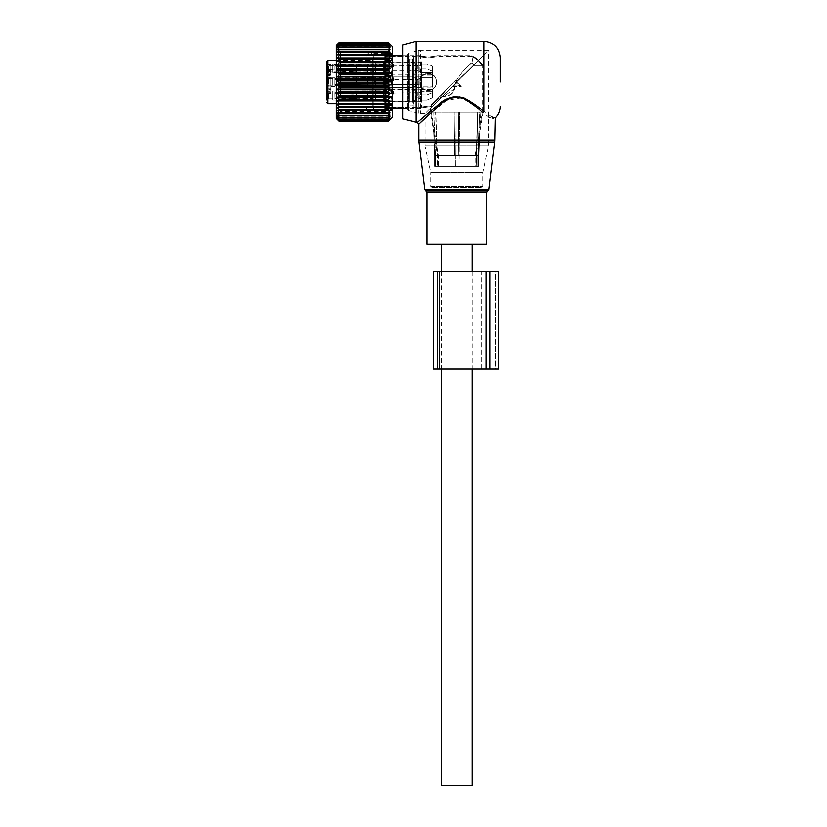<?xml version="1.0" encoding="UTF-8"?>
<svg xmlns="http://www.w3.org/2000/svg" width="827" height="827" viewBox="0 0 827 827"><rect width="100%" height="100%" fill="white"/><g stroke="black" fill="none" stroke-linecap="round" stroke-linejoin="round"><path stroke-width="0.62" stroke-dasharray="4.13 3.1" d="M427.032 244.337L486.576 244.337M500.108 81.945L500.108 57.59M402.677 118.923L402.677 44.978M416.208 122.551L416.208 41.35M491.414 116.752L475.752 105.112L474.967 106.032L461.848 97.72L446.663 100.201L425.14 118.168M420.705 122.427L418.917 124.164M474.967 106.032L488.468 116.969M489.429 117.465L494.701 119.119M492.882 117.351L495.187 117.951M475.752 105.112C468.795 99.416 457.662 92.686 447.955 98.589C438.641 104.254 431.043 109.908 425.161 115.563C409.613 129.643 419.62 119.708 437.855 105.112M483.867 41.35L483.867 111.645L482.761 112.834M456.804 244.337L472.227 244.337L456.804 244.337M441.38 785.65L472.227 785.65M432.449 86.163L432.449 77.738L432.449 86.163L421.615 86.163L421.615 94.878L427.042 94.878L432.449 92.634L432.449 97.751L432.449 91.27L432.449 97.751L432.449 92.634L427.042 94.878L427.042 99.984L432.449 97.751L427.042 99.984L427.042 94.878L421.615 94.878L421.615 69.023L421.615 86.163L421.615 77.738L421.615 86.163L432.449 86.163M432.449 71.256L432.449 77.738L432.449 66.15L432.449 72.621L432.449 66.15L432.449 71.256L427.042 69.023L427.042 63.906L432.449 66.15L427.042 63.906L427.042 69.023L432.449 71.256M432.449 72.621L432.449 74.368L432.449 72.621L421.615 72.621L421.615 63.906L427.042 63.906L421.615 63.906L421.615 72.621L421.615 63.193L421.615 74.368L421.615 72.621L432.449 72.621M432.449 90.257L432.449 91.27L432.449 90.257M432.449 87.176L432.449 75.991L432.449 87.176M421.615 69.023L427.042 69.023L421.615 69.023L421.615 63.906L421.615 69.023M421.615 91.27L421.615 99.984L427.042 99.984L421.615 99.984L421.615 91.27L421.615 101.432L421.615 89.523L421.615 91.27L432.449 91.27L421.615 91.27M383.728 84.736L383.728 76.125L383.728 84.736M383.728 62.594L383.728 74.234L383.728 62.594L421.615 62.459L421.615 63.193M383.728 90.37L383.728 101.297L383.728 89.657L383.728 100.625L384.266 89.802L384.266 101.163L384.266 89.802L411.877 89.802L411.877 101.163L411.877 89.802M383.728 87.052L383.728 76.125L383.728 87.052M383.728 79.702L383.728 86.628L383.728 79.702M383.728 64.31L383.728 73.096L383.728 64.31M383.728 99.591L383.728 90.794L383.728 99.591M383.728 86.06L383.728 77.262L383.728 86.06M370.196 86.06L370.196 77.262L370.196 86.06M332.847 84.085L332.847 77.48L332.847 84.085M332.847 72.331L332.847 63.948L332.847 72.331M332.847 99.395L332.847 91.011L332.847 99.395M370.196 85.987L370.196 77.345L370.196 85.987M332.847 80.395L332.847 85.191L332.847 80.395M332.847 65.56L332.847 71.66L332.847 65.56M332.847 98.33L332.847 92.231L332.847 98.33M330.955 85.987L330.955 77.345L330.955 85.987M328.784 83.506L328.784 78.699L328.784 83.506M328.784 71.267L328.784 65.168L328.784 71.267M328.784 98.33L328.784 92.231L328.784 98.33M326.892 84.034L326.892 75.691L330.955 75.691L330.955 77.738L326.892 77.738L326.892 86.163L326.892 77.738L330.955 77.738L330.955 86.163L330.955 66.15L330.955 68.796L326.892 68.796L327.978 65.488A1.085 0.765 0 0 1 326.892 64.723L326.892 61.374M326.892 89.12L330.955 89.12L326.892 89.12L326.892 86.163L326.892 88.2L330.955 88.2L330.955 86.163L326.892 86.163L330.955 86.163L330.955 92.986L330.955 88.2L326.892 88.2L326.892 93.317L330.955 93.472L326.892 92.986M326.892 93.317L326.892 91.27L330.955 91.27L330.955 93.317L330.955 89.523L330.955 91.27L326.892 91.27L326.892 89.523L330.955 89.523M330.955 75.691L330.955 74.771L326.892 74.771L326.892 75.691M330.955 70.905L326.892 70.905L326.892 74.368L326.892 72.621L330.955 72.621L330.955 74.368L330.955 70.419L330.955 74.771M326.892 68.796L326.892 72.621L330.955 72.621L330.955 68.796M326.892 72.228L326.892 64.072L326.892 72.228M326.892 99.292L326.892 91.135L326.892 99.292M327.978 71.763L326.892 73.5L326.892 71.504L327.978 69.778L372.905 69.778L373.98 68.114L373.98 71.339L373.98 63.906L372.905 64.041L372.905 60.299L372.905 103.602L372.905 69.778L372.905 71.236L327.978 71.236L327.978 71.763L330.955 71.763M330.955 74.368L326.892 74.368L326.892 73.5M326.892 70.905L326.892 74.771M332.847 98.733L328.784 98.733L326.892 99.819L326.892 71.504M326.892 64.723L326.892 68.372M326.892 64.227L372.905 64.041L372.905 65.488L327.978 65.488L327.978 60.299M373.98 107.128L373.98 53.259L373.98 107.128M373.98 63.906L373.98 68.114M384.813 56.774L384.813 110.642L384.813 56.774M384.813 105.112L384.813 55.564L384.813 105.112M384.844 108.068L385.889 107.2L385.889 56.691L384.844 55.833L390.385 55.833A1.675 1.675 0 0 1 391.822 56.649L390.385 56.691L390.385 55.833L390.385 56.691L385.889 56.691L384.844 55.833L390.385 55.833A1.675 1.675 0 0 1 391.822 56.649L385.889 56.691L385.889 107.2L384.844 108.068L390.385 108.068L384.813 108.337M408.083 104.161L408.083 56.639L408.083 104.161M391.822 107.252A1.675 1.675 0 0 1 390.385 108.068L390.385 107.2L385.889 107.2L390.385 107.2L390.385 108.068A1.675 1.675 0 0 0 391.822 107.252L408.083 107.252M408.083 103.086L408.083 57.859L408.083 103.086M413.5 103.086L413.5 57.859L413.5 103.086M413.5 104.037L413.5 56.774L413.5 104.037M421.615 61.777L421.615 107.117L421.615 61.777M421.615 99.984L421.615 94.878L421.615 99.984M391.843 79.516L393.611 80.229L391.843 81.997L390.086 80.229L391.481 79.516L393.611 80.229L391.843 81.997L390.086 80.229L391.481 79.516L393.611 80.229L391.843 81.997L390.086 80.229L391.843 79.516M391.843 76.88L393.611 77.924L391.843 79.371L390.086 77.924L391.843 76.88L393.611 77.924L391.843 79.371L390.086 77.924L391.843 76.88L393.611 77.924L391.843 79.371L390.086 77.924L391.843 76.88M411.877 76.498L411.877 87.631L411.877 76.498M411.877 77.014L411.877 87.093L411.877 77.014M416.208 86.887L416.208 76.808L416.208 86.887M416.208 76.498L416.208 87.631L416.208 76.498M421.615 76.498L421.615 87.631L421.615 76.498M421.615 85.936L421.615 77.79L421.615 85.936M389.145 79.609L389.145 84.385L389.145 79.609M372.905 81.108L372.905 84.923L372.905 81.108M356.664 81.108L356.664 86.008L356.664 77.893L356.664 86.008L356.664 78.968L356.664 84.923L372.905 84.923L374.693 81.945L372.905 78.968L356.664 79.268L356.664 78.472L356.664 84.044L356.664 77.893L356.664 86.008L356.664 77.893L356.664 86.008L356.664 79.847L356.664 85.429L356.664 84.623L372.905 84.923L374.693 81.945L372.905 78.968L356.664 78.968L356.664 81.108M365.865 85.843L365.865 77.893L365.865 85.843M367.488 77.531L367.488 86.546L367.488 77.531M367.488 78.048L367.488 86.008L367.488 78.048M372.905 85.843L372.905 77.893L372.905 85.843M375.613 77.273L375.613 86.825L375.613 77.273M375.613 78.048L375.613 86.008L375.613 78.048M383.728 78.048L383.728 86.008L383.728 78.048M383.728 77.014L383.728 87.093L383.728 77.014M335.028 79.185L336.113 80.012L336.062 84.292L336.113 80.012L335.028 79.516L356.613 79.268L336.113 79.909L335.028 79.144L356.613 78.472L335.028 79.144L334.945 78.555L334.945 85.336L335.028 79.185L336.113 80.012L356.613 80.643L356.664 84.623L356.664 80.643L336.113 80.012L356.664 80.643L356.664 79.847L335.028 79.185L356.664 79.847L335.028 79.185L334.945 85.336L335.028 84.757L356.664 85.429L335.028 84.426L334.945 85.336L335.028 84.757L356.664 85.429L356.664 79.847L356.664 86.008L367.488 86.546L356.53 86.008L356.613 85.419M336.113 79.909L356.613 79.268L336.062 79.609L334.966 79.02L334.966 84.881L334.966 79.02L335.028 84.375L336.113 83.878L336.113 79.909L334.966 79.02L335.028 84.716L334.945 78.555L335.028 84.757M336.113 80.012L336.062 84.292L335.028 84.426M356.613 80.643L356.561 84.923L356.664 80.643L356.561 84.923L336.062 84.292L372.905 84.923L374.693 81.945L372.905 78.968L356.664 78.968L356.664 83.248M356.613 79.268L336.062 79.609L334.966 79.02L335.028 84.375L356.613 83.248L336.113 83.878L335.028 84.716L334.945 78.555L335.028 84.716L356.664 84.044L356.664 77.893L367.488 77.345L356.53 77.893L356.613 84.044L335.028 84.716L356.613 84.044L356.53 77.893L356.613 84.044M335.028 79.144L356.664 78.472L356.664 84.044M391.843 93.048L393.611 93.761L391.843 95.529L390.086 93.761L391.843 93.048M391.843 90.412L393.611 91.466L391.843 92.903L390.086 91.466L391.843 90.412M411.877 90.546L411.877 100.625L411.877 90.546M416.208 100.418L416.208 90.339L416.208 100.418M416.208 90.029L416.208 101.163L416.208 90.029M421.615 90.029L421.615 101.163L421.615 90.029M421.615 99.633L421.615 91.321L419.268 92.686L419.268 98.279L421.615 99.633L421.615 91.497M389.145 93.141L389.145 97.917L389.145 93.141M372.905 94.64L372.905 98.454L372.905 94.64M356.664 94.64L356.664 98.454L356.664 94.64M356.664 91.59L356.664 99.54L356.664 91.59M365.865 99.374L365.865 91.425L365.865 99.374M367.488 91.063L367.488 100.077L367.488 91.063M367.488 91.59L367.488 99.54L367.488 91.59M372.905 99.374L372.905 91.425L372.905 99.374M375.613 90.805L375.613 100.356L375.613 90.805M375.613 91.59L375.613 99.54L375.613 91.59M383.728 91.59L383.728 99.54L383.728 91.59M335.028 92.717L336.113 93.544L356.664 94.185L356.664 93.379L335.028 92.717L334.945 98.868L335.028 98.289L356.664 98.961L356.664 98.155L372.905 98.454L374.693 95.477L372.905 92.5L356.664 92.8L356.664 91.425L367.488 90.877M335.028 93.048L335.028 98.289M336.113 93.544L336.062 97.824L335.028 97.958M356.613 94.175L356.561 98.454L336.113 97.524M356.613 98.155L356.664 94.185M356.664 93.379L356.664 99.54L367.488 100.077M356.664 97.576L356.664 92.004L335.028 92.676L334.945 92.086L335.028 98.248L356.664 97.576L356.561 92.51L356.664 96.78M335.028 92.676L335.028 98.248M335.028 93.006L336.113 93.441L336.113 97.421L335.028 97.917M356.664 92.5L336.062 93.141L334.966 92.552M336.113 97.421L356.613 96.78M336.113 93.441L356.613 92.8M356.613 78.472L356.53 77.893L356.664 78.472L356.53 77.893L367.488 77.345M391.843 65.984L393.611 66.698L391.843 68.465L390.086 66.698L391.843 65.984M391.843 63.348L393.611 64.392L391.843 65.84L390.086 64.392L391.843 63.348M411.877 62.966L411.877 74.099L411.877 62.966M411.877 63.483L411.877 73.562L411.877 63.483M416.208 73.355L416.208 63.276L416.208 73.355M416.208 62.966L416.208 74.099L416.208 62.966M421.615 62.966L421.615 74.099L421.615 62.966M421.615 72.569L421.615 64.258L419.268 65.612L419.268 71.215L421.615 72.569L421.615 64.434M389.145 66.077L389.145 70.853L389.145 66.077M372.905 67.576L372.905 71.391L372.905 67.576M356.664 67.576L356.664 71.391L356.664 67.576M356.664 64.516L356.664 72.476L356.664 64.516M365.865 72.311L365.865 64.351L365.865 72.311M367.488 63.999L367.488 73.014L367.488 63.999M367.488 64.516L367.488 72.476L367.488 64.516M372.905 72.311L372.905 64.351L372.905 72.311M375.613 63.741L375.613 73.283L375.613 63.741M375.613 64.516L375.613 72.476L375.613 64.516M383.728 64.516L383.728 72.476L383.728 64.516M383.728 63.483L383.728 73.562L383.728 63.483M335.028 65.653L336.113 66.48L356.664 67.111L356.664 66.315L335.028 65.653L334.945 71.804L335.028 71.225L356.613 71.887L356.664 71.091L372.905 71.391L374.693 68.414L372.905 65.436L356.664 65.736L356.664 64.351L367.488 63.813M335.028 65.984L335.028 71.225M336.113 66.48L336.062 70.76L335.028 71.184L356.664 70.512L356.561 65.436L356.664 69.716M356.613 67.111L356.561 71.391L336.113 70.46M356.613 71.091L356.664 67.111M356.664 66.315L356.664 72.476L367.488 73.014M356.664 70.512L356.664 64.94L335.028 65.612L334.945 65.023L335.028 71.184M335.028 65.612L335.028 70.843L356.613 69.716M335.028 65.943L336.062 66.077L336.113 70.347M336.113 66.367L356.613 65.736M391.481 79.516L389.145 79.516L387.677 81.945L389.145 84.385L419.268 84.747L389.145 84.385L387.677 81.945L389.145 79.516L391.481 79.516L389.145 79.516L387.677 81.945L389.145 84.385L417.914 84.385L417.914 79.516L417.914 84.385L417.914 79.516L417.914 84.385L417.914 79.516L417.914 84.385L419.268 84.747L419.268 79.154L419.268 84.747L419.268 79.154L421.615 77.965M356.613 84.623L336.113 83.992M356.664 80.643L356.664 79.847M336.113 83.878L356.613 83.248L356.561 78.978L356.613 83.248M339.339 42.466L388.328 42.466L390.086 44.193L337.581 44.193L339.339 42.466L388.328 42.518L390.086 44.42L388.328 42.901L339.339 42.901L337.581 44.42L339.339 42.518M392.66 46.767L392.66 117.134M388.328 43.045L390.086 45.103L388.328 43.8L390.086 46.24L388.328 45.516L390.086 47.801L388.328 46.984L339.339 46.984L337.581 47.801L339.339 45.516L337.581 46.24L339.339 43.8L337.581 45.103L339.339 43.045M336.362 118.488L336.362 45.413M390.086 45.103L337.581 45.103L390.086 45.103M390.086 46.24L337.581 46.24L390.086 46.24M390.086 47.801L337.581 47.801L390.086 47.801M388.328 121.269L339.339 121.269L337.581 119.646L390.086 119.646L337.581 119.646L339.339 121.466L388.328 121.466L390.086 119.646L388.328 121.269L390.086 119.191L388.328 120.608L390.086 118.282L388.328 119.47L390.086 116.927L388.328 117.486L390.086 115.149L337.581 115.149L390.086 115.149L388.328 115.852L390.086 112.979L337.581 112.979L390.086 112.979L388.328 113.413L390.086 110.425L337.581 110.425L390.086 110.425L388.328 110.591L390.086 107.52L388.328 107.417L390.086 104.305L388.328 103.944L390.086 100.822L388.328 100.191L390.086 97.11L388.328 96.232L390.086 93.224L388.328 92.086L390.086 89.182L388.328 87.827L390.086 85.067L388.328 83.496L390.086 80.912L388.328 79.144L388.328 78.234L390.086 76.766L388.328 74.823L388.328 73.923L390.086 72.683L388.328 70.584L388.328 69.716L390.086 68.713L388.328 66.491L388.328 65.664L390.086 64.899L388.328 62.583L388.328 61.798L390.086 61.301L388.328 58.913L388.328 58.179L390.086 57.942L388.328 54.851L390.086 54.882L337.581 54.882L390.086 54.882L388.328 51.853L337.581 52.153L390.086 52.153L388.328 49.734L390.086 49.785L337.581 49.785L339.339 47.418M390.086 57.942L337.581 57.942L339.339 55.523L339.339 54.851L337.581 54.882L339.339 52.452L339.339 51.853L337.581 52.153L339.339 49.217L337.581 49.785L390.086 49.785L388.328 47.418M392.66 54.396L392.66 113.34L392.66 54.396M388.328 46.984L339.339 46.984M388.328 45.516L339.339 45.516M388.328 45.165L339.339 45.165M388.328 44.048L339.339 44.048M388.328 43.8L339.339 43.8M388.328 42.901L339.339 42.901M390.086 44.42L337.581 44.42L390.086 44.42M337.581 57.942L339.339 58.179L337.581 61.301L339.339 61.798L337.581 64.899L339.339 65.664L337.581 68.713L339.339 69.716L337.581 72.683L339.339 73.923L337.581 76.766L339.339 78.234L337.581 80.912L339.339 82.586L339.339 83.496L337.581 85.067L339.339 86.928L339.339 87.827L337.581 89.182L339.339 91.208L339.339 92.086L337.581 93.224L339.339 95.374L339.339 96.232L337.581 97.11L339.339 99.385L339.339 100.191L337.581 100.822L339.339 103.179L339.339 103.944L337.581 104.305L339.339 106.714L339.339 107.417L337.581 107.52L339.339 109.95L339.339 110.591L337.581 110.425L339.339 112.854L339.339 113.413L337.581 112.979L339.339 115.366L337.581 115.149L339.339 117.486L337.581 116.927L339.339 119.47L337.581 118.282L339.339 120.608L337.581 119.191L339.339 121.269M336.362 98.196L336.362 48.059L336.362 98.196M390.086 116.927L337.581 116.927L390.086 116.927M390.086 118.282L337.581 118.282L390.086 118.282M390.086 119.191L337.581 119.191L390.086 119.191M388.328 121.176L339.339 121.176M388.328 120.608L339.339 120.608M388.328 120.401L339.339 120.401M388.328 119.47L339.339 119.47M388.328 119.171L339.339 119.171M388.328 117.879L339.339 117.879M388.328 117.486L339.339 117.486M388.328 115.852L339.339 115.852M388.328 115.366L339.339 115.366M388.328 113.413L339.339 113.413M388.328 112.854L339.339 112.854M388.328 110.591L339.339 110.591M388.328 109.95L339.339 109.95M390.086 107.52L337.581 107.52M388.328 107.417L339.339 107.417M388.328 106.714L339.339 106.714M390.086 104.305L337.581 104.305M388.328 103.944L339.339 103.944M388.328 103.179L339.339 103.179M390.086 100.822L337.581 100.822M388.328 100.191L339.339 100.191M388.328 99.385L339.339 99.385M390.086 97.11L337.581 97.11M388.328 96.232L339.339 96.232M388.328 95.374L339.339 95.374M390.086 93.224L337.581 93.224M388.328 92.086L339.339 92.086M388.328 91.208L339.339 91.208M390.086 89.182L337.581 89.182M388.328 87.827L339.339 87.827M388.328 86.928L339.339 86.928M390.086 85.067L337.581 85.067M388.328 83.496L339.339 83.496M388.328 82.586L339.339 82.586M390.086 80.912L337.581 80.912M388.328 79.144L339.339 79.144M388.328 78.234L339.339 78.234M390.086 76.766L337.581 76.766M388.328 74.823L339.339 74.823M388.328 73.923L339.339 73.923M390.086 72.683L337.581 72.683M388.328 70.584L339.339 70.584M388.328 69.716L339.339 69.716M390.086 68.713L337.581 68.713M388.328 66.491L339.339 66.491M388.328 65.664L339.339 65.664M390.086 64.899L337.581 64.899M388.328 62.583L339.339 62.583M388.328 61.798L339.339 61.798M390.086 61.301L337.581 61.301M388.328 58.913L339.339 58.913M388.328 58.179L339.339 58.179M388.328 55.523L339.339 55.523M388.328 54.851L339.339 54.851M388.328 52.452L339.339 52.452M388.328 51.853L339.339 51.853M388.328 49.734L339.339 49.734M388.328 49.217L339.339 49.217M340.693 96.118L340.693 52.39L340.693 96.118M385.62 67.783L385.62 111.5L385.62 67.783M385.62 91.952L385.62 88.654L385.62 92.5L386.705 90.381L385.62 91.952M385.62 93.761L385.62 92.5L391.657 92.5L392.06 93.761L385.62 93.761L385.62 96.583L385.62 92.5L391.657 92.5L392.06 93.761L385.62 93.761M385.62 96.583L385.62 99.24L385.62 96.397L392.06 96.583L385.62 96.583L392.06 96.583L392.06 93.761L392.06 96.583L385.62 96.583M385.62 99.24L386.705 97.731L385.62 99.24M385.62 101.432L385.62 99.881L391.657 99.881L392.06 101.432L385.62 101.432L385.62 103.664L385.62 99.881L391.657 99.881L392.06 101.432L385.62 101.432M385.62 103.664L385.62 104.843L385.62 102.806L391.657 102.982L392.06 103.664L385.62 103.664L385.62 102.982L391.657 102.982L392.06 103.664L392.06 101.432L392.06 103.664L385.62 103.664M385.62 104.843L386.705 103.52L385.62 104.843M385.62 107.19L385.62 105.505L391.657 105.505L392.06 107.19L385.62 107.19L385.62 108.626L385.62 105.505L391.657 105.505L392.06 108.626L385.62 108.626L385.62 107.128L385.62 108.203L385.62 107.128L391.657 107.489L392.06 108.626L392.06 107.19L385.62 107.19M385.62 108.203L386.705 107.21L385.62 108.203M385.62 110.477L385.62 108.813L391.657 108.813L392.06 110.477L385.62 110.973L385.62 108.813L391.657 108.813L392.06 110.477L385.62 110.477M385.62 110.973L385.62 108.988L391.657 109.505L392.06 110.973L385.62 110.973L385.62 109.505L391.657 109.505L392.06 110.477L385.62 110.973M391.305 109.154A2.44 2.44 0 0 0 393.249 108.192A2.44 2.44 0 0 1 391.305 109.154L385.62 109.154L386.168 108.079L393.249 108.192L386.168 108.079L386.168 55.812L386.168 108.079L385.62 108.657L385.62 55.233L385.62 56.763L386.705 56.856L385.62 56.763L385.62 55.078L385.62 56.763L386.705 56.856L391.336 56.856L392.06 55.275L385.62 55.275L385.62 56.763L386.705 56.856L391.336 56.856L392.06 55.275L385.62 55.275L385.62 108.657L385.62 107.489L391.657 107.489L392.06 108.626L385.62 108.626L385.62 109.154L391.305 109.154L391.305 108.079L391.305 109.154A2.44 2.44 0 0 0 392.66 108.74M385.62 88.654L386.705 89.874L385.62 88.654M385.62 88.065L392.06 88.065L385.62 88.065L385.62 84.943L385.62 88.417L392.06 88.065L385.62 88.065M385.62 84.943L385.62 80.219L385.62 84.096L391.657 84.096L392.06 84.943L385.62 84.943L385.62 84.096L391.657 84.096L392.06 88.065L392.06 84.943L385.62 84.943M385.62 80.219L386.705 81.677L385.62 80.219M385.62 78.958L385.62 79.805L391.657 79.805L392.06 78.958L385.62 78.958L385.62 75.826L385.62 79.805L391.657 79.805L392.06 78.958L385.62 78.958M385.62 75.826L385.62 71.939L385.62 75.474L392.06 75.826L385.62 75.826L391.657 75.474L392.06 78.958L392.06 75.826L385.62 75.826M385.62 71.939L386.705 73.51L385.62 71.939M385.62 70.13L385.62 71.391L391.657 71.391L392.06 70.13L385.62 70.13L385.62 67.307L385.62 71.391L391.657 71.391L392.06 70.13L385.62 70.13M385.62 67.307L385.62 64.651L385.62 67.504L392.06 67.307L385.62 67.307L392.06 67.307L392.06 70.13L392.06 67.307L385.62 67.307M385.62 64.651L386.705 66.17L385.62 64.651M385.62 62.47L385.62 64.02L391.657 64.02L392.06 62.47L385.62 62.47L385.62 60.226L385.62 64.02L391.657 64.02L392.06 62.47L385.62 62.47M385.62 60.226L385.62 59.058L385.62 61.095L391.657 60.919L392.06 60.226L385.62 60.226L385.62 60.919L391.657 60.919L392.06 60.226L392.06 62.47L392.06 60.226L385.62 60.226M385.62 59.058L386.705 60.371L385.62 59.058M385.62 56.712L385.62 58.397L391.657 58.397L392.06 56.712L385.62 56.712L385.62 58.397L391.657 58.397L392.06 56.712L385.62 56.712M385.62 53.424L385.62 55.078L391.657 55.078L392.06 53.424L385.62 52.928L385.62 55.078L391.657 55.078L392.06 53.424L385.62 53.424M385.62 52.928L385.62 54.913L391.657 54.396L392.06 52.928L385.62 52.928L385.62 54.396L391.657 54.396L392.06 53.424L385.62 52.928M391.336 90.381L391.657 92.5L391.657 88.417L391.336 90.381L386.705 89.874L391.336 90.381M386.705 97.286L385.62 96.439L386.705 97.731L391.336 97.286L391.657 96.408L391.657 99.881L391.336 97.286L386.705 97.286M386.705 103.199L391.657 102.982L391.657 105.505L391.336 103.199L386.705 103.199M386.705 107.034L391.336 107.034L391.657 108.813L391.336 107.034L386.705 107.034M391.336 108.42L385.62 108.988L391.336 108.42L392.66 113.34M386.705 82.214L385.62 83.682L386.705 81.677L386.705 82.214L391.336 82.214L391.657 84.096L391.657 79.805L391.336 82.214L386.705 82.214M386.705 74.027L385.62 75.247L386.705 73.51L391.336 74.027L391.657 75.474L391.657 71.391L391.336 74.027L386.705 74.027M386.705 66.605L385.62 67.463L386.705 66.17L391.336 66.605L391.657 67.494L391.657 64.02L391.336 66.605L386.705 66.605M386.705 60.691L391.657 60.919L391.657 58.397L391.336 60.691L386.705 60.691M392.06 56.339L392.06 55.275L392.06 56.339M391.336 56.691L391.657 55.078L391.336 56.691L386.705 56.691L385.62 55.698L386.705 56.691L391.336 56.691M391.336 55.481L385.62 54.913L391.336 55.481L392.66 50.55M391.336 56.856L385.62 56.412L391.336 56.856M365.865 106.518L365.865 56.35L365.865 106.518M373.98 106.518L373.98 56.35L373.98 106.518M482.172 65.457A24.645 24.645 0 0 0 471.99 56.577L471.979 56.505C476.238 58.531 479.66 61.518 482.244 65.457L473.52 65.457L482.244 65.457L482.244 112.265L479.794 112.265L482.244 112.265L478.874 133.033L479.794 112.265L477.737 112.265L479.794 112.265L477.892 155.569C474.326 155.569 474.326 155.569 477.892 155.569C474.326 155.569 474.326 155.569 477.892 155.569L435.726 155.569C439.282 155.569 439.282 155.569 435.726 155.569C439.282 155.569 439.282 155.569 435.726 155.569L477.892 155.569L478.885 132.92L475.205 155.569L475.205 166.392L477.892 166.392L475.205 166.392M471.979 56.505L436.708 56.505L436.708 55.698L471.855 55.698L473.52 65.457L482.937 65.457A25.286 25.286 0 0 0 471.876 55.812L473.52 65.457C473.923 64.423 473.271 63.596 471.576 63.007L473.034 63.638L471.576 63.007C473.271 63.596 473.923 64.423 473.52 65.457L456.452 81.945L457.031 79.526L456.514 81.656L455.243 80.395L431.363 104.274L431.363 112.265L477.737 112.265L431.363 112.265L434.733 133.033L433.824 112.265L435.478 155.569L434.723 132.92L438.403 155.569L438.403 166.392L435.478 166.392L438.403 166.392M454.943 83.806L452.286 86.463C455.305 84.592 458.313 84.592 461.321 86.463L456.804 81.945L455.057 83.692L455.946 81.098L453.961 89.027C453.134 93.771 449.888 96.128 444.244 96.077C449.898 96.118 453.134 93.771 453.961 89.027L444.244 96.077L442.228 96.532C450.808 96.252 455.077 91.973 455.057 83.692L442.228 96.532L444.244 96.077L453.961 89.027L455.057 83.692L442.228 96.532L438.145 98.733L442.228 96.532C450.798 96.252 455.077 91.973 455.057 83.692L462.272 76.477L456.452 81.945L457.031 79.526L456.514 81.656L455.946 81.098L463.079 71.122L455.946 81.098L457.362 78.276L455.946 81.098L455.243 80.395L431.436 104.202M482.937 65.457L473.52 65.457L456.514 81.656L464.65 74.244L456.804 81.945L458.665 83.816L454.943 83.816L458.665 83.816M448.513 87.124L455.243 80.395L448.513 87.124L440.119 97.328L448.513 87.124L430.547 105.081L448.513 87.124M472.941 66.46L464.65 74.244L472.941 66.46M476.259 166.392L455.181 166.392L478.936 166.392L459.13 166.392L476.269 166.392L476.259 155.569L478.595 155.569C475.174 155.569 475.174 155.569 478.595 155.569C475.174 155.569 475.174 155.569 478.595 155.569L459.13 155.569L476.269 155.569L477.737 112.265L476.259 166.392L477.944 112.265L430.547 112.265L480.859 112.265L477.944 112.265L476.269 166.392M455.181 166.392L437.349 166.392L455.181 166.392L454.757 112.265L455.181 166.392M437.586 166.392L434.671 166.392L437.586 166.392L437.586 155.569L433.782 132.124L434.671 155.569L437.338 155.569L435.012 155.569C438.434 155.569 438.434 155.569 435.012 155.569C438.434 155.569 438.434 155.569 435.012 155.569L433.793 132.289L430.547 112.265L430.547 105.081M481.707 112.265L483.061 112.265L481.707 112.265M476.021 166.392L476.021 155.569L479.825 132.124L478.936 155.569L479.815 132.289L478.595 155.569L479.815 132.289L483.061 112.265L483.061 65.457C480.301 61.084 476.559 57.838 471.855 55.698M440.119 97.328L442.228 96.532L438.145 98.733L430.247 106.631L438.145 98.733L430.784 106.094L428.314 105.97C417.49 107.52 417.49 107.52 428.314 105.97C417.49 107.52 417.49 107.52 428.314 105.97L430.784 106.094L429.978 106.879L428.314 106.828C417.49 108.327 417.49 108.327 428.314 106.828C417.49 108.327 417.49 108.327 428.314 106.828L429.978 106.879L440.119 97.328M384.865 55.564L390.706 55.564L390.706 56.577L390.706 55.564A1.54 1.54 0 0 1 392.143 56.515L386.168 56.577L384.865 55.564L390.706 55.564A1.54 1.54 0 0 1 392.143 56.515L386.168 56.577L386.168 107.324L390.706 107.324L390.706 108.337L390.706 107.324L392.143 107.376A1.54 1.54 0 0 1 390.706 108.337L384.865 108.337L390.706 108.337A1.54 1.54 0 0 0 392.143 107.376L386.168 107.324L384.865 108.337L386.168 107.324L386.168 56.577L384.813 55.151L384.813 108.74L384.813 55.151M471.421 63.007L463.079 71.122L471.039 63.162L463.079 71.122L471.039 63.162L472.775 63.007L471.421 63.007M428.314 57.931C439.137 56.37 439.137 56.37 428.314 57.931C439.137 56.37 439.137 56.37 428.314 57.931C417.49 56.37 417.49 56.37 428.314 57.931C417.49 56.37 417.49 56.37 428.314 57.931M428.314 57.073C439.147 55.564 439.147 55.564 428.314 57.073C439.147 55.564 439.147 55.564 428.314 57.073C417.49 55.564 417.49 55.564 428.314 57.073C417.49 55.564 417.49 55.564 428.314 57.073M428.314 90.339C439.147 90.867 439.137 73.024 428.314 73.562C417.49 73.034 417.501 90.867 428.314 90.339C431.353 90.236 433.71 88.954 435.395 86.463C438.052 79.392 435.695 75.092 428.314 73.562C420.943 75.092 418.586 79.392 421.243 86.463C422.928 88.954 425.285 90.236 428.314 90.339C417.49 90.867 417.501 73.024 428.314 73.562C439.147 73.034 439.137 90.867 428.314 90.339C424.065 90.06 421.336 87.879 420.137 83.816C419.609 77.779 422.339 74.368 428.314 73.562C434.299 74.368 437.028 77.779 436.501 83.816C435.302 87.879 432.573 90.06 428.314 90.339M429.017 109.743L456.266 82.493L456.266 81.408L456.804 81.945L484.591 54.158L456.804 81.945L456.266 81.408L456.266 82.493L425.14 113.619L425.14 145.759L488.468 145.759L425.14 145.759L425.264 146.906L488.343 146.906L425.264 146.906L430.826 172.523L482.792 172.523L430.826 172.523L430.826 186.416L482.792 186.416L430.826 186.416L431.901 187.502L481.707 187.502L431.901 187.502M459.13 166.392L437.338 166.392L459.13 166.392L459.13 155.569L456.804 155.569L459.13 155.569L459.719 112.265L459.13 166.392M437.338 155.569L456.804 155.569L437.338 155.569L435.87 112.265L437.349 166.392L435.674 112.265L437.338 155.569M391.305 54.747A2.44 2.44 0 0 1 392.66 55.161A2.44 2.44 0 0 0 391.305 54.747L385.62 55.233L386.168 55.812L391.305 55.812L391.305 54.747L391.305 55.812L393.249 55.709L386.168 55.812L385.62 54.747L391.305 54.747A2.44 2.44 0 0 1 393.249 55.709M452.286 86.463L461.321 86.463M384.813 107.603L384.813 52.721L384.813 107.603M385.62 56.298L385.62 111.18L385.62 56.298M407.546 54.293L407.546 109.609L407.546 54.293L408.352 53.248L408.352 110.653L408.352 53.248L418.369 50.561L418.369 113.34L418.369 50.561L420.478 50.282L420.478 81.945L420.478 50.282L488.468 50.282L484.591 54.158M481.707 368.842L481.707 271.411L439.406 271.411L481.707 271.411L481.707 368.842L439.406 368.842L481.707 368.842M437.855 368.842L439.406 368.842L437.855 368.842L437.855 271.411L439.406 271.411L437.855 271.411L437.855 368.842M489.822 368.842L489.822 271.411L489.822 368.842L484.953 368.842L489.822 368.842L489.822 271.411L495.239 271.411L495.239 368.842L489.822 368.842L495.239 368.842L495.239 271.411L489.822 271.411L498.485 271.411L498.485 368.842L433.524 368.842M486.049 368.842L486.049 271.411L433.524 271.411M489.822 271.411L484.953 271.411L484.953 368.842L484.953 271.411L489.822 271.411L486.049 271.411M419.031 141.996L494.577 141.996M418.917 140.021L494.701 140.021M488.747 189.507L424.871 189.507M425.946 190.841L487.661 190.841M427.032 192.371L486.576 192.371M421.615 77.738L432.449 77.738L421.615 77.738M421.615 87.176L421.615 75.991L421.615 87.176M370.196 84.189L370.196 77.262L370.196 84.189M370.196 72.528L370.196 63.731L370.196 72.528M370.196 99.591L370.196 90.794L370.196 99.591M330.955 66.15L327.978 66.15M373.98 70.46A1.085 0.765 180 0 1 372.905 71.236L372.905 65.488A1.085 0.765 -0 0 1 373.98 66.253M330.955 73.903L326.892 73.903M330.955 70.584L326.892 70.584M327.978 103.602L327.978 71.236A1.085 0.765 180 0 0 326.892 72.001M409.169 102.134L409.169 58.944L409.169 102.134M412.415 102.134L412.415 58.944L412.415 102.134M384.266 76.498L384.266 87.631L384.266 76.498M412.415 86.359L412.415 77.345L412.415 86.359M415.661 86.359L415.661 77.345L415.661 86.359M421.615 86.101L419.268 84.747L421.615 86.101L419.268 84.747L419.268 79.154L419.268 84.747L419.268 79.154L421.615 77.79L417.914 79.516L392.205 79.516M356.613 79.847L356.53 86.008L356.613 79.847L356.53 86.008L334.945 85.336L367.488 86.546M412.415 99.891L412.415 90.877L412.415 99.891M415.661 99.891L415.661 90.877L415.661 99.891M392.205 93.048L419.268 92.686L419.268 98.279L417.914 97.917L417.914 93.048L417.914 97.917L389.145 97.917L387.677 95.477L389.145 93.048L391.481 93.048M356.613 93.379L356.613 98.951M356.613 92.004L356.613 97.576M384.266 62.966L384.266 74.099L384.266 62.966M412.415 72.828L412.415 63.813L412.415 72.828M415.661 72.828L415.661 63.813L415.661 72.828M392.205 65.984L419.268 65.612L419.268 71.215L417.914 70.853L417.914 65.984L417.914 70.853L389.145 70.853L387.677 68.414L389.145 65.984L391.481 65.984M356.613 66.315L356.613 71.887M356.613 64.94L356.613 70.512M386.705 97.731L391.336 97.731L386.705 97.731M386.705 103.52L391.336 103.52L386.705 103.52M386.705 107.21L391.336 107.21L386.705 107.21M386.705 89.874L391.336 89.874L386.705 89.874M386.705 81.677L391.336 81.677L386.705 81.677M386.705 73.51L391.336 73.51L386.705 73.51M386.705 66.17L391.336 66.17L386.705 66.17M386.705 60.371L391.336 60.371L386.705 60.371M458.427 155.569L458.851 112.265L458.427 155.569M456.804 155.569L456.804 112.265L456.804 155.569M477.892 155.569L477.892 166.392L477.892 155.569M435.726 155.569L435.726 166.392L435.726 155.569M402.677 55.698L419.93 55.698L419.93 56.505L392.143 56.505A1.54 1.54 0 0 0 390.706 55.564M392.143 107.376A1.54 1.54 0 0 1 390.706 108.337M433.793 132.289L434.671 155.569L433.793 132.289M454.478 155.569L453.889 112.265L454.478 155.569M479.815 132.289L480.859 112.265L479.815 132.289M478.595 155.569L478.595 166.392L478.595 155.569M435.012 155.569L435.012 166.392L435.012 155.569M420.478 81.945L420.478 113.619L420.478 81.945M439.406 368.842L439.406 271.411L439.406 368.842M437.555 368.842L437.555 271.411M472.227 271.411L472.227 368.842M441.38 271.411L441.38 368.842M383.728 74.234L432.449 74.368M383.728 89.657L432.449 89.523M383.728 76.125L432.449 75.991M383.728 87.765L432.449 87.9M383.728 101.297L421.615 101.432M370.196 86.628L383.728 86.628M370.196 77.262L383.728 77.262M332.847 63.948L383.728 63.731M332.847 72.879L383.728 73.096M332.847 91.011L383.728 90.794M332.847 99.943L383.728 100.16M330.955 77.345L370.196 77.345M330.955 86.546L370.196 86.546M328.784 85.191L332.847 85.191L328.784 85.191L326.892 86.287L328.784 85.191M328.784 78.699L332.847 78.699L328.784 78.699L326.892 77.604L328.784 78.699M326.892 64.072L328.784 65.168L332.847 65.168M326.892 72.755L328.784 71.66L332.847 71.66M326.892 91.135L328.784 92.231L332.847 92.231M373.98 71.339L372.905 72.425L330.955 72.425M330.955 93.472L326.892 93.472L330.955 93.472M330.955 70.419L326.892 70.419M336.362 60.299L372.905 60.299L373.98 59.213M336.362 103.602L372.905 103.602L373.98 104.688M373.98 110.642L384.813 110.642M373.98 53.259L384.813 53.259M391.822 56.639L408.083 56.639M413.5 57.859L412.415 58.944L409.169 58.944L408.083 57.859M413.5 106.032L412.415 104.957L409.169 104.957L408.083 106.032M413.5 107.117L421.615 107.117M413.5 56.774L421.615 56.774M393.611 80.229L393.611 77.924M411.877 76.26L384.266 76.26L411.877 76.26L384.266 76.26L383.728 76.808M411.877 87.631L384.266 87.631L411.877 87.631L384.266 87.631L383.728 87.093M416.208 87.093L415.661 86.546L412.415 86.546L416.208 87.093L415.661 86.546L411.877 87.093M416.208 76.808L415.661 77.345L412.415 77.345L416.208 76.808L415.661 77.345L411.877 76.808M421.615 76.26L416.208 76.26M421.615 87.631L416.208 87.631M375.613 86.825L372.905 86.008L367.488 86.008L372.905 86.008L375.613 86.825L372.905 86.008L367.488 86.008M375.613 77.076L372.905 77.893L367.488 77.893L372.905 77.893L375.613 77.076L372.905 77.893L367.488 77.893M383.728 77.893L375.613 77.893M383.728 86.008L375.613 86.008M390.086 80.229L390.086 77.924M356.664 84.923L336.062 84.292L356.664 84.923L336.062 84.292L334.966 84.881M334.945 78.555L356.664 77.893M334.966 79.02L336.062 79.609L356.664 78.968M393.611 93.761L393.611 91.466M411.877 101.163L384.266 101.163L383.728 100.625M416.208 100.625L415.661 100.077L411.877 100.625M416.208 90.339L415.661 90.877L411.877 90.339M421.615 89.802L416.208 89.802M421.615 101.163L416.208 101.163M375.613 100.356L372.905 99.54L367.488 99.54M375.613 90.608L372.905 91.425L367.488 91.425M383.728 91.425L375.613 91.425M383.728 99.54L375.613 99.54M390.086 93.761L390.086 91.466M356.664 99.54L334.945 98.868M356.664 98.454L336.062 97.824L334.966 98.413M334.945 92.086L356.664 91.425M393.611 66.698L393.611 64.392M411.877 62.728L384.266 62.728L383.728 63.276M411.877 74.099L384.266 74.099L383.728 73.562M416.208 73.562L415.661 73.014L411.877 73.562M416.208 63.276L415.661 63.813L411.877 63.276M421.615 62.728L416.208 62.728M421.615 74.099L416.208 74.099M375.613 73.283L372.905 72.476L367.488 72.476M375.613 63.545L372.905 64.351L367.488 64.351M383.728 64.351L375.613 64.351M383.728 72.476L375.613 72.476M390.086 66.698L390.086 64.392M356.664 72.476L334.945 71.804M356.664 71.391L336.062 70.76L334.966 71.349M334.945 65.023L356.664 64.351M356.664 65.436L336.062 66.077L334.966 65.478M356.664 86.008L334.945 85.336M385.62 52.39L340.693 52.39L336.362 48.059M385.62 111.5L340.693 111.5L336.362 115.832M385.909 102.786L391.46 102.786L385.909 102.786M386.488 106.931L391.367 106.931L386.488 106.931M385.909 61.105L391.46 61.105L385.909 61.105M386.488 56.96L391.367 56.96L386.488 56.96M386.705 108.42L385.62 109.04M386.705 55.481L385.62 54.851M365.865 107.551C368.573 112.648 371.282 112.648 373.98 107.551C371.282 102.455 368.573 102.455 365.865 107.551M373.98 56.35C371.282 51.253 368.573 51.253 365.865 56.35C368.573 61.446 371.282 61.446 373.98 56.35M478.13 155.569L478.874 133.033L478.13 155.569M435.478 155.569L435.478 166.392L435.478 155.569M402.677 108.203L419.93 108.203L419.93 107.386L392.143 107.386M478.936 155.569L478.936 166.392L478.936 155.569M434.671 155.569L434.671 166.392L434.671 155.569M384.813 111.18L385.62 111.18M384.813 52.721L385.62 52.721M481.707 187.502L482.792 186.416L482.792 172.523L488.468 145.759L488.468 50.282M407.546 109.609L408.352 110.653L418.369 113.34L425.14 113.619"/><path stroke-width="1.24" d="M486.576 244.337L427.032 244.337L427.032 192.371L486.576 192.371L486.576 244.337M500.108 81.945L500.108 57.59C499.146 47.728 493.729 42.311 483.867 41.35L483.867 111.645C498.567 120.67 498.567 120.67 483.867 111.645C478.419 106.549 471.752 101.928 463.875 97.782C453.765 95.374 445.091 97.813 437.855 105.112L438.641 106.032L418.917 124.164L418.917 140.021L494.701 140.021L494.577 141.996L419.031 141.996L418.917 140.021M416.208 122.551L416.208 41.35L402.677 44.978L402.677 118.923L417.294 122.551L437.855 105.112M425.14 118.168L420.705 122.427M488.468 116.969L489.429 117.465M483.867 111.645L482.761 112.834C498.257 121.931 498.257 121.931 482.761 112.834C477.53 107.531 471.142 102.724 463.585 98.423C453.889 95.901 445.567 98.444 438.641 106.032M491.414 116.752L492.882 117.351M472.227 368.842L472.227 785.65L441.38 785.65L441.38 368.842M326.892 74.368L326.892 84.034M326.892 102.517L327.978 103.602L327.978 60.299L326.892 61.374L326.892 99.819M390.044 44.379L388.328 42.901L390.086 45.103L388.328 43.8L390.086 46.24L388.328 45.165L390.086 47.801L388.328 46.984L390.086 49.785L388.328 49.217L390.086 52.153L388.328 51.853L390.086 54.882L388.328 54.851L390.086 57.942L388.328 58.179L390.086 61.301L388.328 61.798L390.086 64.899L388.328 65.664L390.086 68.713L388.328 69.716L390.086 72.683L388.328 73.923L390.086 76.766L388.328 78.234L390.086 80.912L388.328 82.586L388.328 83.496L390.086 85.067L388.328 86.928L388.328 87.827L390.086 89.182L388.328 91.208L388.328 92.086L390.086 93.224L388.328 95.374L388.328 96.232L390.086 97.11L388.328 99.385L388.328 100.191L390.086 100.822L388.328 103.179L388.328 103.944L390.086 104.305L388.328 107.417L390.086 107.52L337.581 107.52L339.339 109.95L339.339 110.591L337.581 110.425L339.339 112.854L339.339 113.413L337.581 112.979L339.339 115.366L337.581 115.149L339.339 117.486L337.581 116.927L339.339 119.47L337.581 118.282L339.339 120.608L337.581 119.191L339.339 121.269L337.581 119.646L339.339 121.466L336.362 118.488L336.362 45.413L339.339 42.518L337.623 44.379M390.086 107.52L388.328 109.95L388.328 110.591L390.086 110.425L388.328 112.854L388.328 113.413L390.086 112.979L388.328 115.366L390.086 115.149L388.328 117.486L390.086 116.927L388.328 119.47L390.086 118.282L388.328 120.608L390.086 119.191L388.328 121.269L390.086 119.646L388.328 121.466L392.66 117.134L392.66 46.767L388.328 42.466L339.339 42.466M390.086 44.42L388.328 42.466M388.328 43.8L339.339 43.8L337.623 45.051M388.328 45.165L339.339 45.165L337.623 46.188M388.328 46.984L339.339 46.984L337.623 47.749M337.581 107.52L339.339 107.417L337.581 104.305L339.339 103.944L337.581 100.822L339.339 100.191L337.581 97.11L339.339 96.232L337.581 93.224L339.339 92.086L337.581 89.182L339.339 87.827L337.581 85.067L339.339 83.496L337.581 80.912L339.339 79.144L339.339 78.234L337.581 76.766L339.339 74.823L339.339 73.923L337.581 72.683L339.339 70.584L339.339 69.716L337.581 68.713L339.339 66.491L339.339 65.664L337.581 64.899L339.339 62.583L339.339 61.798L337.581 61.301L339.339 58.913L339.339 58.179L337.581 57.942L339.339 55.523L339.339 54.851L337.581 54.882L339.339 52.452L339.339 51.853L337.581 52.153L339.339 49.734L337.581 49.785L339.339 46.984M337.581 47.801L339.339 45.165M337.581 46.24L339.339 43.8M337.581 45.103L339.339 43.045L337.581 44.42M388.328 42.518L339.339 42.518M388.328 43.045L339.339 43.045M388.328 42.901L339.339 42.901M388.328 44.048L339.339 44.048M388.328 45.516L339.339 45.516M388.328 47.418L339.339 47.418M388.328 49.217L339.339 49.217M388.328 49.734L339.339 49.734M388.328 51.853L339.339 51.853M388.328 52.452L339.339 52.452M388.328 54.851L339.339 54.851M388.328 55.523L339.339 55.523M390.086 57.942L337.581 57.942M388.328 58.179L339.339 58.179M388.328 58.913L339.339 58.913M390.086 61.301L337.581 61.301M388.328 61.798L339.339 61.798M388.328 62.583L339.339 62.583M390.086 64.899L337.581 64.899M388.328 65.664L339.339 65.664M388.328 66.491L339.339 66.491M390.086 68.713L337.581 68.713M388.328 69.716L339.339 69.716M388.328 70.584L339.339 70.584M390.086 72.683L337.581 72.683M388.328 73.923L339.339 73.923M388.328 74.823L339.339 74.823M390.086 76.766L337.581 76.766M388.328 78.234L339.339 78.234M388.328 79.144L339.339 79.144M390.086 80.912L337.581 80.912M388.328 82.586L339.339 82.586M388.328 83.496L339.339 83.496M390.086 85.067L337.581 85.067M388.328 86.928L339.339 86.928M388.328 87.827L339.339 87.827M390.086 89.182L337.581 89.182M388.328 91.208L339.339 91.208M388.328 92.086L339.339 92.086M390.086 93.224L337.581 93.224M388.328 95.374L339.339 95.374M388.328 96.232L339.339 96.232M390.086 97.11L337.581 97.11M388.328 99.385L339.339 99.385M388.328 100.191L339.339 100.191M390.086 100.822L337.581 100.822M388.328 103.179L339.339 103.179M388.328 103.944L339.339 103.944M390.086 104.305L337.581 104.305M388.328 106.714L339.339 106.714M388.328 107.417L339.339 107.417M388.328 109.95L339.339 109.95M388.328 110.591L339.339 110.591M388.328 112.854L339.339 112.854M388.328 113.413L339.339 113.413M388.328 115.366L339.339 115.366M388.328 115.852L339.339 115.852M388.328 121.466L339.339 121.466L388.328 121.466M388.328 117.486L339.339 117.486M388.328 117.879L339.339 117.879M388.328 119.171L339.339 119.171M388.328 119.47L339.339 119.47M388.328 120.401L339.339 120.401M388.328 120.608L339.339 120.608M388.328 121.176L339.339 121.176M388.328 121.269L339.339 121.269M392.66 108.74A2.44 2.44 0 0 0 393.249 108.192L392.66 108.12M402.677 55.698L393.249 55.698A2.44 2.44 0 0 0 392.66 55.161A2.44 2.44 0 0 1 393.249 55.709L392.66 55.781M433.524 271.411L433.524 368.842L433.524 271.411L486.049 271.411L486.049 368.842L437.555 368.842L437.555 271.411M433.524 368.842L437.555 368.842M486.049 368.842L489.822 368.842L489.822 271.411L486.049 271.411M489.822 368.842L498.485 368.842L498.485 271.411L489.822 271.411M488.747 189.507L487.661 190.841L425.946 190.841L424.871 189.507L488.747 189.507L494.577 141.996M424.871 189.507L419.031 141.996M487.661 190.841L486.576 192.371M425.946 190.841L427.032 192.371M416.208 41.35L483.867 41.35M500.108 106.311C500.035 110.849 498.402 114.736 495.187 117.951L494.701 140.021M417.294 122.541L418.917 124.164M472.227 244.337L472.227 271.411M441.38 244.337L441.38 271.411M327.978 60.299L336.362 60.299M327.978 103.602L336.362 103.602M393.249 108.203L402.677 108.203"/></g></svg>
